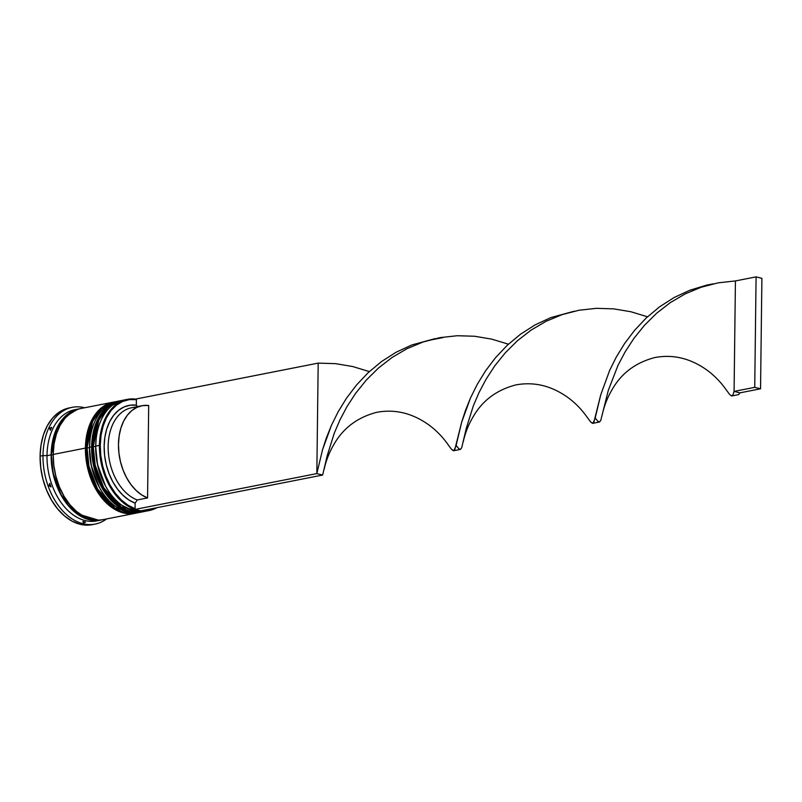 <?xml version="1.0" encoding="UTF-8"?>
<svg xmlns="http://www.w3.org/2000/svg" width="802" height="802" viewBox="0 0 802 802"><rect width="100%" height="100%" fill="white"/><g stroke="black" fill="none" stroke-linecap="round" stroke-linejoin="round"><path stroke-width="1.2" d="M105.473 485.912L101.643 477.942L98.275 467.817L96.26 457.23L95.669 446.594A54.957 36.772 78.9 0 0 105.403 485.801A54.957 36.772 78.9 0 0 105.593 486.132L97.493 464.488L95.669 446.594L93.263 446.554L95.177 465.18L103.719 487.706L121.082 506.884L142.987 511.776A56.661 37.915 -101.1 0 1 93.263 446.554L92.852 446.634A56.661 37.915 78.9 0 0 142.576 511.856L120.671 506.964L103.308 487.786L94.766 465.26L93.263 446.554A56.661 37.915 -101.1 0 1 121.082 400.599L107.588 407.717L98.826 420.168L93.263 446.554L95.669 446.594L96.19 438.704M114.415 501.601L132.921 510.694M92.771 447.165L93.373 457.802L92.31 446.904C90.967 482.273 117.884 517.952 142.576 511.856A56.661 37.915 78.9 0 0 142.776 511.816M93.373 457.802L95.388 468.388L98.746 478.513L95.388 468.388L93.373 457.802M120.881 400.639A56.661 37.915 78.9 0 0 120.671 400.679A56.661 37.915 78.9 0 0 92.852 446.634L98.405 420.248L107.177 407.797L122.345 400.378M147.307 510.854A56.661 37.915 -101.1 0 1 105.784 486.483A56.661 37.915 -101.1 0 1 95.739 446.062A56.661 37.915 -101.1 0 1 96.26 438.113L96.17 438.884A54.957 36.772 78.9 0 0 95.669 446.594L96.21 438.504A54.957 36.772 -101.1 0 0 95.669 446.594L95.739 446.062L95.669 446.594A54.957 36.772 -101.1 0 0 105.593 486.132M99.268 487.135L95.448 479.165L92.08 469.03L90.065 458.453L89.473 447.817A54.957 36.772 78.9 0 0 99.207 487.025A54.957 36.772 78.9 0 0 99.398 487.355L91.288 465.701L89.473 447.817L87.067 447.777L88.982 466.393L97.523 488.929L114.886 508.097L136.791 512.999A56.661 37.915 -101.1 0 1 87.067 447.777L86.656 447.857A56.661 37.915 78.9 0 0 136.37 513.079L114.475 508.187L97.112 489.009L88.571 466.473L87.067 447.777A56.661 37.915 -101.1 0 1 114.886 401.812L101.393 408.94L92.621 421.391L87.067 447.777L89.473 447.817L89.994 439.917M108.22 502.814L126.726 511.907M87.177 459.025L89.192 469.601L86.115 448.128C84.771 483.486 111.689 519.175 136.37 513.079A56.661 37.915 78.9 0 0 136.581 513.039M89.192 469.601L92.551 479.726L89.192 469.601M114.686 401.862A56.661 37.915 78.9 0 0 114.475 401.902A56.661 37.915 78.9 0 0 86.656 447.857L92.21 421.471L100.982 409.02L116.15 401.601M140.29 512.288A56.661 37.915 -101.1 0 1 99.588 487.696A56.661 37.915 -101.1 0 1 89.543 447.285A56.661 37.915 -101.1 0 1 90.065 439.326L89.964 440.097A54.957 36.772 78.9 0 0 89.473 447.817L90.014 439.717A54.957 36.772 -101.1 0 0 89.473 447.817L89.543 447.285L89.473 447.817A54.957 36.772 -101.1 0 0 99.398 487.355M98.466 520.147L77.293 513.761L61.032 494.603L53.102 472.849L51.318 454.904L53.323 454.935L51.318 454.904L56.381 429.682L64.33 417.491L76.711 409.732L69.022 413.461L63.097 418.844L58.195 425.982L54.516 434.594L52.19 444.358L51.318 454.904L51.929 465.812L54.005 476.659L57.453 487.055L62.145 496.568L67.909 504.859L74.516 511.596L81.714 516.518L89.222 519.445L98.466 520.147M155.357 507.987A56.09 37.534 -101.1 0 1 143.317 510.363L147.969 510.172L155.357 507.987M127.277 399.376A56.661 37.915 -101.1 0 1 136.41 399.226A56.661 37.915 78.9 0 0 99.458 445.331A56.661 37.915 -101.1 0 1 127.277 399.376L123.568 400.108A56.661 37.915 78.9 0 0 95.739 446.062L100.26 445.351A56.09 37.534 -101.1 0 1 136.4 399.637L136.33 405.17L137.553 406.594L136.33 405.17A50.426 33.744 78.9 0 0 104.14 446.313A50.426 33.744 78.9 0 0 135.137 503.145L135.067 508.689L135.137 503.145L128.851 499.977L122.906 495.245L117.503 489.13L112.831 481.842L109.042 473.611L106.275 464.749L104.621 455.536L104.14 446.313L104.841 437.381L106.716 429.04L109.684 421.601L113.643 415.306L118.465 410.373L123.989 406.975L130.014 405.221L136.33 405.17L136.4 399.637L129.322 399.596L122.566 401.491L116.37 405.241L110.947 410.714L106.496 417.732L103.157 426.042L101.052 435.356L100.26 445.351L100.811 455.676L102.666 465.972L105.784 475.887L110.044 485.06L115.298 493.19L121.363 499.987L128.029 505.22L135.067 508.689A56.09 37.534 -101.1 0 1 100.26 445.351L99.458 445.331A56.661 37.915 78.9 0 0 140.711 510.804A56.661 37.915 -101.1 0 1 99.458 445.331L95.739 446.062A56.661 37.915 78.9 0 0 145.463 511.285L149.182 510.553A56.661 37.915 -101.1 0 1 140.941 510.834A56.661 37.915 78.9 0 0 156.911 507.686A56.661 37.915 -101.1 0 1 149.182 510.553M98.756 520.398A56.661 37.915 -101.1 0 1 46.997 455.666L42.987 455.596A59.488 39.809 78.9 0 0 64.32 512.528A59.488 39.809 78.9 0 0 106.556 518.954A59.488 39.809 -101.1 0 1 95.197 524.077A59.488 39.809 -101.1 0 1 42.987 455.596L40.1 456.158A59.488 39.809 78.9 0 0 92.3 524.648L95.197 524.077M82.917 521.44A57.794 38.666 78.9 0 0 85.583 522.102L83.448 523.024L82.917 521.44L83.448 523.024L85.583 522.102A57.794 38.666 -101.1 0 1 82.917 521.44M51.017 486.924L48.902 485.651L49.724 483.305A57.794 38.666 78.9 0 0 51.017 486.924L48.902 485.651L49.724 483.305A57.794 38.666 -101.1 0 0 51.017 486.924M119.428 400.92L117.363 401.331A56.661 37.915 78.9 0 0 89.543 447.285A56.661 37.915 78.9 0 0 139.267 512.508L141.332 512.097A56.661 37.915 -101.1 0 1 91.608 446.874L89.543 447.285L91.608 446.874A56.661 37.915 -101.1 0 1 119.428 400.92A56.661 37.915 -101.1 0 1 120.049 400.81L116.17 401.792L109.403 405.231L103.448 410.644L98.526 417.812L94.826 426.474L92.491 436.288L91.608 446.874L92.23 457.842L94.305 468.749L97.774 479.195L102.486 488.759L108.28 497.09L114.927 503.856L122.155 508.809L129.703 511.746L137.282 512.568L141.954 511.967A56.661 37.915 -101.1 0 1 141.332 512.097M77.754 409.361L70.987 412.799L65.022 418.213L60.1 425.381L56.401 434.042L54.065 443.857L53.193 454.443A56.661 37.915 78.9 0 0 102.907 519.666L135.137 513.32A56.661 37.915 -101.1 0 1 85.413 448.097L53.193 454.443L53.804 465.411L55.889 476.318L59.348 486.754L64.07 496.328L69.864 504.658L76.501 511.425L83.739 516.378L91.288 519.315L98.867 520.137L103.087 519.636M113.864 402.023L109.974 403.015L103.207 406.454L97.253 411.857L92.32 419.035L88.621 427.697L86.295 437.511L85.413 448.097A56.661 37.915 -101.1 0 1 113.232 402.143L81.012 408.489A56.661 37.915 78.9 0 0 53.193 454.443L85.413 448.097L86.025 459.065L88.11 469.972L91.578 480.408L96.29 489.982L102.085 498.313L108.721 505.08L115.959 510.032L123.508 512.969L131.087 513.791L135.759 513.19A56.661 37.915 -101.1 0 1 135.137 513.32M78.947 408.9L74.817 409.712A56.661 37.915 78.9 0 0 46.997 455.666A56.661 37.915 78.9 0 0 96.711 520.889L100.841 520.077A56.661 37.915 -101.1 0 1 51.127 454.854L46.997 455.666L51.127 454.854A56.661 37.915 -101.1 0 1 78.947 408.9A56.661 37.915 -101.1 0 1 79.979 408.709L75.679 409.762L68.922 413.21L62.957 418.614L58.035 425.792L54.336 434.443L52 444.258L51.127 454.854L51.739 465.812L53.824 476.729L57.283 487.165L62.005 496.729L67.799 505.059L74.436 511.836L81.674 516.779L89.222 519.726L96.801 520.538L101.874 519.856A56.661 37.915 -101.1 0 1 100.841 520.077M92.491 524.608L88.05 525.13L80.1 524.277L72.17 521.19L64.571 515.987L57.604 508.879L51.518 500.137L46.566 490.092L42.927 479.125L40.742 467.666L40.1 456.158L41.022 445.04L43.468 434.734L47.358 425.641L52.521 418.113L58.777 412.428L65.884 408.82L70.766 407.657M83.107 521.972L83.669 521.651L83.107 521.972M72.2 407.336L69.313 407.907A59.488 39.809 78.9 0 0 40.1 456.158L42.987 455.596A59.488 39.809 -101.1 0 1 72.2 407.336A59.488 39.809 -101.1 0 1 84.661 407.767A59.488 39.809 78.9 0 0 42.987 455.596L46.997 455.666A56.661 37.915 -101.1 0 1 76.902 409.391M113.232 402.143A56.661 37.915 -101.1 0 1 113.854 402.033M50.366 430.283L49.604 428.248L51.739 427.326A57.794 38.666 78.9 0 0 50.366 430.283L49.604 428.248L51.739 427.326A57.794 38.666 -101.1 0 0 50.366 430.283M90.065 439.326A56.661 37.915 -101.1 0 1 118.395 401.15M96.26 438.113A56.661 37.915 -101.1 0 1 125.433 399.807M141.844 405.742A47.589 31.849 -101.1 0 1 148.691 405.501L147.568 497.932L137.242 499.967L147.568 497.932A47.589 31.849 -101.1 0 1 118.596 449.361A47.589 31.849 -101.1 0 1 141.844 405.742L131.508 407.777A47.589 31.849 78.9 0 0 108.27 451.396A47.589 31.849 78.9 0 0 137.242 499.967L135.137 503.145L137.242 499.967A47.589 31.849 -101.1 0 1 108.14 447.506A47.589 31.849 -101.1 0 1 136.801 407.406M147.568 497.932L141.663 494.914L136.079 490.433L131.007 484.659L126.626 477.781L123.067 470.042L120.47 461.691L118.927 453.03L118.475 444.348L119.137 435.947L120.881 428.108L123.668 421.1L127.388 415.165L131.909 410.504L137.092 407.276L142.756 405.591L148.691 405.501L147.568 497.932M136.41 398.925L136.4 399.637L136.41 398.925L318.183 363.116L136.41 398.925M135.067 508.689L135.057 509.4L140.881 510.844L322.645 475.045L140.881 510.844L135.057 509.4L316.83 473.591L318.183 363.116L335.577 363.657L352.71 366.534L369.331 371.587L352.71 366.534L335.577 363.657L318.183 363.116L316.83 473.591L322.645 475.045L327.216 455.646L334.274 433.17L339.817 420.198L346.945 406.684L355.747 393.16L366.253 380.128L378.404 368.078L392.068 357.471L407.055 348.669L423.125 341.983L439.967 337.632L457.26 335.727L474.654 336.259L491.786 339.146L508.418 344.198L491.786 339.146L474.654 336.259L457.26 335.727L439.967 337.632L423.125 341.983L407.055 348.669L392.068 357.471L378.404 368.078L366.253 380.128L355.747 393.16L346.945 406.684L339.817 420.198L334.274 433.17L327.216 455.646L322.645 475.045L316.83 473.591L322.574 449.611L326.334 438.012L331.457 425.281L338.113 411.867L346.434 398.293L356.459 385.07L368.148 372.699L381.401 361.632L396.028 352.278L411.817 344.96L435.085 338.634L411.817 344.96L396.028 352.278L381.401 361.632L368.148 372.699L356.459 385.07L346.434 398.293L338.113 411.867L331.457 425.281L322.574 449.611L316.83 473.591L135.057 509.4L135.067 508.689M453.802 450.714L451.536 449.361L447.987 444.549L451.536 449.361L453.431 450.744L454.774 449.701L461.661 422.213L465.411 410.624L470.533 397.882L477.2 384.469L485.521 370.895L495.546 357.672L507.225 345.301L520.478 334.233L535.114 324.88L550.904 317.572L574.162 311.236L550.904 317.572L535.114 324.88L520.478 334.233L507.225 345.301L495.546 357.672L485.521 370.895L477.2 384.469L470.533 397.882L461.661 422.213L455.917 446.203L453.802 450.714L460.478 449.391L461.731 447.646L466.303 428.248L473.35 405.782L478.904 392.8L486.032 379.286L494.834 365.762L505.34 352.74L517.48 340.69L531.145 330.073L546.142 321.271L562.202 314.584L579.054 310.234L596.347 308.329L613.741 308.87L630.873 311.747L647.495 316.8L630.873 311.747L613.741 308.87L596.347 308.329L579.054 310.234L562.202 314.584L546.142 321.271L531.145 330.073L517.48 340.69L505.34 352.74L494.834 365.762L486.032 379.286L478.904 392.8L473.35 405.782L466.303 428.248L461.731 447.646L460.478 449.391L458.784 448.689L456.107 445.381M731.965 395.927L738.642 394.604L739.895 392.86L734.081 391.406L732.938 394.905L731.594 395.947L729.71 394.574L726.151 389.752L729.71 394.574L731.594 395.947L732.938 394.905L734.081 391.406L735.424 280.931L718.131 282.845L701.289 287.196L685.219 293.873L670.231 302.675L656.567 313.291L644.417 325.341L633.921 338.374L625.109 351.898L617.981 365.401L608.317 390.353L600.808 420.248L599.565 421.992L597.861 421.301L595.194 417.992M592.878 423.316L590.623 421.972L587.074 417.15L590.623 421.972L592.508 423.346L593.851 422.303L600.738 394.815L609.62 370.484L616.277 357.08L624.608 343.507L634.623 330.284L646.312 317.903L659.565 306.835L674.201 297.482L689.981 290.174L706.642 285.141L713.249 283.838L689.981 290.174L674.201 297.482L659.565 306.835L646.312 317.903L634.623 330.284L624.608 343.507L616.277 357.08L609.62 370.484L600.738 394.815L594.994 418.804L592.878 423.316L599.565 421.992L600.808 420.248L608.317 390.353L617.981 365.401L625.109 351.898L633.921 338.374L644.417 325.341L656.567 313.291L670.231 302.675L685.219 293.873L701.289 287.196L718.131 282.845L735.424 280.931L756.086 276.87L754.732 387.346L734.081 391.406L735.424 280.931L756.086 276.87L754.732 387.346L760.547 388.79L739.895 392.86L734.081 391.406L754.732 387.346L760.547 388.79L761.9 278.314L756.086 276.87L761.9 278.314L760.547 388.79L739.895 392.86M142.576 511.856L144.23 511.496M92.31 446.904C93.553 421.22 102.997 405.812 120.671 400.679M136.37 513.079L138.034 512.719M86.115 448.128C87.348 422.433 96.801 407.025 114.475 401.902M105.784 486.483L105.403 485.801M99.588 487.696L99.207 487.025M448.168 444.799C442.794 437.08 436.408 430.484 428.98 425.02C412.388 413.11 394.925 408.89 376.599 412.348C357.151 417.461 342.775 428.408 333.492 445.17C329.181 452.609 326.073 460.609 324.168 469.17M726.331 390.013C720.958 382.293 714.572 375.697 707.143 370.223C690.552 358.324 673.089 354.103 654.763 357.562C635.314 362.674 620.948 373.612 611.655 390.384C607.345 397.812 604.237 405.812 602.332 414.383M427.255 340.68L443.105 337.552M587.244 417.411C581.881 409.682 575.485 403.085 568.067 397.622C551.475 385.722 534.012 381.491 515.686 384.95C496.227 390.073 481.862 401.01 472.578 417.772C468.258 425.21 465.15 433.21 463.245 441.772"/></g></svg>
